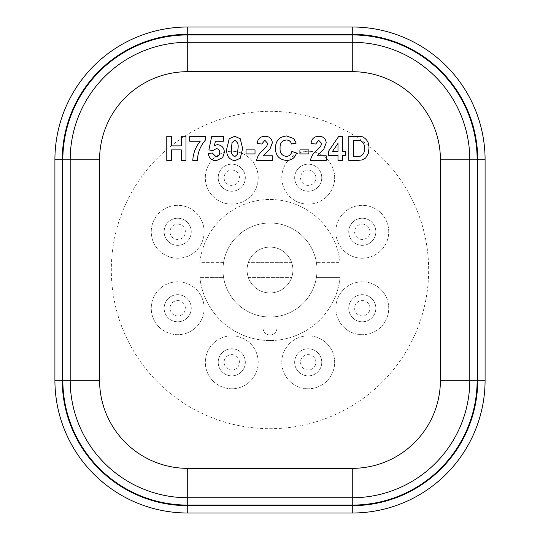<?xml version="1.0" encoding="UTF-8"?>
<svg xmlns="http://www.w3.org/2000/svg" width="540" height="540" viewBox="0 0 540 540"><rect width="100%" height="100%" fill="white"/><g stroke="black" fill="none" stroke-linecap="round" stroke-linejoin="round"><path stroke-width="0.41" stroke-dasharray="2.7 2.03" d="M268.94 317.014L263.068 316.514L263.068 328.07A6.926 6.926 0 0 0 269.993 335.003A6.926 6.926 0 0 1 263.068 328.07L263.068 316.514A47.014 47.014 0 0 1 223.553 262.67A47.014 47.014 0 0 1 316.426 262.67A47.014 47.014 0 0 1 276.919 316.514L271.04 317.014L271.04 328.07A1.053 1.053 0 0 1 269.993 329.123A1.053 1.053 0 0 1 268.94 328.07L268.94 317.014A47.014 47.014 0 0 0 317.007 270.014A47.014 47.014 0 0 0 269.993 223A47.014 47.014 0 0 0 222.98 270.014A47.014 47.014 0 0 0 271.04 317.014M231.761 375.867A13.554 13.554 0 0 0 245.315 362.313A13.554 13.554 0 0 0 231.761 348.759A13.554 13.554 0 0 1 245.315 362.313A13.554 13.554 0 0 1 231.761 375.867A13.554 13.554 0 0 1 218.207 362.313A13.554 13.554 0 0 1 231.761 348.759A13.554 13.554 0 0 0 218.207 362.313A13.554 13.554 0 0 0 231.761 375.867A13.554 13.554 0 0 1 218.207 362.313A13.554 13.554 0 0 1 231.761 348.759M177.694 321.8A13.554 13.554 0 0 0 191.248 308.246A13.554 13.554 0 0 0 177.694 294.692A13.554 13.554 0 0 1 191.248 308.246A13.554 13.554 0 0 1 177.694 321.8A13.554 13.554 0 0 1 164.14 308.246A13.554 13.554 0 0 1 177.694 294.692A13.554 13.554 0 0 0 164.14 308.246A13.554 13.554 0 0 0 177.694 321.8A13.554 13.554 0 0 1 164.14 308.246A13.554 13.554 0 0 1 177.694 294.692M308.225 375.867A13.554 13.554 0 0 0 321.773 362.313A13.554 13.554 0 0 0 308.225 348.759A13.554 13.554 0 0 1 321.773 362.313A13.554 13.554 0 0 1 308.225 375.867A13.554 13.554 0 0 1 294.671 362.313A13.554 13.554 0 0 1 308.225 348.759A13.554 13.554 0 0 0 294.671 362.313A13.554 13.554 0 0 0 308.225 375.867A13.554 13.554 0 0 1 294.671 362.313A13.554 13.554 0 0 1 308.225 348.759M362.293 321.8A13.554 13.554 0 0 0 375.84 308.246A13.554 13.554 0 0 0 362.293 294.692A13.554 13.554 0 0 1 375.84 308.246A13.554 13.554 0 0 1 362.293 321.8A13.554 13.554 0 0 1 348.739 308.246A13.554 13.554 0 0 1 362.293 294.692A13.554 13.554 0 0 0 348.739 308.246A13.554 13.554 0 0 0 362.293 321.8A13.554 13.554 0 0 1 348.739 308.246A13.554 13.554 0 0 1 362.293 294.692M362.293 245.335A13.554 13.554 0 0 0 375.84 231.782A13.554 13.554 0 0 0 362.293 218.228A13.554 13.554 0 0 1 375.84 231.782A13.554 13.554 0 0 1 362.293 245.335A13.554 13.554 0 0 1 348.739 231.782A13.554 13.554 0 0 1 362.293 218.228A13.554 13.554 0 0 0 348.739 231.782A13.554 13.554 0 0 0 362.293 245.335A13.554 13.554 0 0 1 348.739 231.782A13.554 13.554 0 0 1 362.293 218.228M308.225 191.268A13.554 13.554 0 0 0 321.773 177.714A13.554 13.554 0 0 0 308.225 164.16A13.554 13.554 0 0 1 321.773 177.714A13.554 13.554 0 0 1 308.225 191.268A13.554 13.554 0 0 1 294.671 177.714A13.554 13.554 0 0 1 308.225 164.16A13.554 13.554 0 0 0 294.671 177.714A13.554 13.554 0 0 0 308.225 191.268A13.554 13.554 0 0 1 294.671 177.714A13.554 13.554 0 0 1 308.225 164.16M231.761 191.268A13.554 13.554 0 0 0 245.315 177.714A13.554 13.554 0 0 0 231.761 164.16A13.554 13.554 0 0 1 245.315 177.714A13.554 13.554 0 0 1 231.761 191.268A13.554 13.554 0 0 1 218.207 177.714A13.554 13.554 0 0 1 231.761 164.16A13.554 13.554 0 0 0 218.207 177.714A13.554 13.554 0 0 0 231.761 191.268A13.554 13.554 0 0 1 218.207 177.714A13.554 13.554 0 0 1 231.761 164.16M177.694 245.335A13.554 13.554 0 0 0 191.248 231.782A13.554 13.554 0 0 0 177.694 218.228A13.554 13.554 0 0 1 191.248 231.782A13.554 13.554 0 0 1 177.694 245.335A13.554 13.554 0 0 1 164.14 231.782A13.554 13.554 0 0 1 177.694 218.228A13.554 13.554 0 0 0 164.14 231.782A13.554 13.554 0 0 0 177.694 245.335A13.554 13.554 0 0 1 164.14 231.782A13.554 13.554 0 0 1 177.694 218.228M177.694 334.692A26.447 26.447 0 0 1 151.247 308.246A26.447 26.447 0 0 1 177.694 281.799A26.447 26.447 0 0 1 204.14 308.246A26.447 26.447 0 0 1 177.694 334.692A26.447 26.447 0 0 1 151.247 308.246A26.447 26.447 0 0 1 177.694 281.799A26.447 26.447 0 0 1 204.14 308.246A26.447 26.447 0 0 1 177.694 334.692M177.694 258.228A26.447 26.447 0 0 1 151.247 231.782A26.447 26.447 0 0 1 177.694 205.335A26.447 26.447 0 0 1 204.14 231.782A26.447 26.447 0 0 1 177.694 258.228A26.447 26.447 0 0 1 151.247 231.782A26.447 26.447 0 0 1 177.694 205.335A26.447 26.447 0 0 1 204.14 231.782A26.447 26.447 0 0 1 177.694 258.228M231.761 204.161A26.447 26.447 0 0 1 205.315 177.714A26.447 26.447 0 0 1 231.761 151.268A26.447 26.447 0 0 1 258.208 177.714A26.447 26.447 0 0 1 231.761 204.161A26.447 26.447 0 0 1 205.315 177.714A26.447 26.447 0 0 1 231.761 151.268A26.447 26.447 0 0 1 258.208 177.714A26.447 26.447 0 0 1 231.761 204.161M308.225 204.161A26.447 26.447 0 0 1 281.779 177.714A26.447 26.447 0 0 1 308.225 151.268A26.447 26.447 0 0 1 334.665 177.714A26.447 26.447 0 0 1 308.225 204.161A26.447 26.447 0 0 1 281.779 177.714A26.447 26.447 0 0 1 308.225 151.268A26.447 26.447 0 0 1 334.665 177.714A26.447 26.447 0 0 1 308.225 204.161M362.293 258.228A26.447 26.447 0 0 1 335.846 231.782A26.447 26.447 0 0 1 362.293 205.335A26.447 26.447 0 0 1 388.733 231.782A26.447 26.447 0 0 1 362.293 258.228A26.447 26.447 0 0 1 335.846 231.782A26.447 26.447 0 0 1 362.293 205.335A26.447 26.447 0 0 1 388.733 231.782A26.447 26.447 0 0 1 362.293 258.228M362.293 334.692A26.447 26.447 0 0 1 335.846 308.246A26.447 26.447 0 0 1 362.293 281.799A26.447 26.447 0 0 1 388.733 308.246A26.447 26.447 0 0 1 362.293 334.692A26.447 26.447 0 0 1 335.846 308.246A26.447 26.447 0 0 1 362.293 281.799A26.447 26.447 0 0 1 388.733 308.246A26.447 26.447 0 0 1 362.293 334.692M308.225 388.76A26.447 26.447 0 0 1 281.779 362.313A26.447 26.447 0 0 1 308.225 335.867A26.447 26.447 0 0 1 334.665 362.313A26.447 26.447 0 0 1 308.225 388.76A26.447 26.447 0 0 1 281.779 362.313A26.447 26.447 0 0 1 308.225 335.867A26.447 26.447 0 0 1 334.665 362.313A26.447 26.447 0 0 1 308.225 388.76M231.761 388.76A26.447 26.447 0 0 1 205.315 362.313A26.447 26.447 0 0 1 231.761 335.867A26.447 26.447 0 0 1 258.208 362.313A26.447 26.447 0 0 1 231.761 388.76A26.447 26.447 0 0 1 205.315 362.313A26.447 26.447 0 0 1 231.761 335.867A26.447 26.447 0 0 1 258.208 362.313A26.447 26.447 0 0 1 231.761 388.76M269.993 247.097A22.916 22.916 0 0 1 292.91 270.014A22.916 22.916 0 0 1 248.279 277.358A22.916 22.916 0 0 1 269.993 247.097A22.916 22.916 0 0 1 291.701 277.358A22.916 22.916 0 0 1 247.07 270.014A22.916 22.916 0 0 1 269.993 247.097M269.993 340.531A70.517 70.517 0 0 1 199.854 277.358L223.553 277.358L199.854 277.358A70.517 70.517 0 0 0 340.126 277.358A70.517 70.517 0 0 1 269.993 340.531M269.993 111.341A158.672 158.672 0 0 1 428.659 270.014A158.672 158.672 0 0 1 269.993 428.686A158.672 158.672 0 0 1 111.321 270.014A158.672 158.672 0 0 1 269.993 111.341A158.672 158.672 0 0 1 428.659 270.014A158.672 158.672 0 0 1 269.993 428.686A158.672 158.672 0 0 1 111.321 270.014A158.672 158.672 0 0 1 269.993 111.341M348.827 160.421L348.827 136.276L362.252 136.735C367.079 139.043 369.313 142.992 368.948 148.581L368.213 153.718L365.641 157.984L362.232 159.908L357.946 160.421L348.827 160.421M317.25 155.776L326.221 155.776L326.221 160.421L310.433 160.421C311.317 156.256 313.497 152.834 316.966 150.154L320.659 146.259L321.577 143.465L318.715 140.299L315.697 144.011L311.054 143.559C311.546 138.888 314.132 136.458 318.809 136.276C323.244 136.343 325.715 138.537 326.221 142.844L323.885 148.898L317.25 155.776M308.887 153.92L299.909 153.92L299.909 149.897L308.887 149.897L308.887 153.92M286.274 156.398C289.339 156.161 291.195 154.514 291.857 151.443L296.5 152.989C294.988 157.916 291.641 160.394 286.463 160.421C279.301 159.719 275.63 155.716 275.447 148.399C275.515 140.825 279.248 136.674 286.625 135.965L293.747 138.605L296.19 143.087L291.546 144.011C290.783 141.406 289.035 140.062 286.301 139.988C281.88 140.65 279.808 143.336 280.091 148.048C279.734 152.874 281.792 155.655 286.274 156.398M263.378 155.776L272.356 155.776L272.356 160.421L256.561 160.421C257.452 156.256 259.625 152.834 263.095 150.154L266.787 146.259L267.705 143.465L264.843 140.299L261.826 144.011L257.182 143.559C257.675 138.888 260.26 136.458 264.944 136.276C269.372 136.343 271.843 138.537 272.356 142.844L270.014 148.898L263.378 155.776M255.015 153.92L246.038 153.92L246.038 149.897L255.015 149.897L255.015 153.92M229.23 138.726L234.738 136.276L240.26 138.753L242.629 148.514L240.239 158.281L234.738 160.731C228.704 159.32 226.071 155.23 226.841 148.466L229.23 138.726M171.423 160.421L166.779 160.421L166.779 136.276L171.423 136.276L171.423 145.874L181.332 145.874L181.332 136.276L185.976 136.276L185.976 160.421L181.332 160.421L181.332 149.897L171.423 149.897L171.423 160.421M200.219 141.23L189.689 141.23L189.689 136.586L205.477 136.586L205.477 139.988C200.387 145.841 197.701 152.651 197.431 160.421L192.787 160.421C193.178 153.225 195.656 146.826 200.219 141.23M216.169 160.731C211.606 160.475 208.966 158.072 208.265 153.515L212.288 152.989L215.973 156.708C218.45 156.472 219.699 155.088 219.719 152.564C219.746 150.194 218.612 148.892 216.317 148.655L212.935 150.518L208.886 149.945L211.673 136.586L223.439 136.586L223.439 141.23L215.393 141.23L214.448 145.537L217.424 144.632C221.913 145.226 224.222 147.839 224.363 152.462L222.649 157.626L216.169 160.731M342.63 160.421L337.986 160.421L337.986 155.466L328.388 155.466L328.388 151.457L338.6 136.586L342.63 136.586L342.63 151.443L345.728 151.443L345.728 155.466L342.63 155.466L342.63 160.421M269.993 335.003A6.926 6.926 0 0 0 276.919 328.07A6.926 6.926 0 0 1 269.993 335.003A6.926 6.926 0 0 0 276.919 328.07L276.919 316.514L276.919 328.07L271.04 328.07M316.426 277.358L340.126 277.358L316.426 277.358M223.553 262.67L199.854 262.67A70.517 70.517 0 0 1 340.126 262.67L316.426 262.67L340.126 262.67A70.517 70.517 0 0 0 199.854 262.67L223.553 262.67M352.276 27A132.813 132.813 0 0 1 485.089 159.813L485.089 380.187A132.813 132.813 0 0 1 352.276 513L187.724 513A132.813 132.813 0 0 1 54.911 380.187L54.911 159.813A132.813 132.813 0 0 1 187.724 27L352.276 27M469.8 380.201L469.8 159.827A117.531 117.531 0 0 0 352.262 42.295L187.718 42.295A117.531 117.531 0 0 0 70.187 159.827L70.187 380.201A117.531 117.531 0 0 0 187.718 497.732L352.262 497.732M248.279 277.358L291.701 277.358L248.279 277.358M291.701 262.67L248.279 262.67L291.701 262.67M237.985 148.514C238.7 144.619 237.62 141.885 234.738 140.299L232.004 142.668L231.485 148.514C230.769 152.401 231.856 155.135 234.738 156.708L237.472 154.339L237.985 148.514M332.465 151.443L337.986 151.443L337.986 143.404L332.465 151.443M355.765 140.299L353.471 140.299L353.471 156.398L360.382 156.168C363.481 154.697 364.784 152.091 364.304 148.358C364.757 144.49 363.312 141.885 359.964 140.528L355.765 140.299M263.068 328.07L268.94 328.07M231.761 354.638A7.675 7.675 0 0 1 239.436 362.313A7.675 7.675 0 0 1 231.761 369.988A7.675 7.675 0 0 1 224.087 362.313A7.675 7.675 0 0 1 231.761 354.638M177.694 300.571A7.675 7.675 0 0 1 185.369 308.246A7.675 7.675 0 0 1 177.694 315.92A7.675 7.675 0 0 1 170.019 308.246A7.675 7.675 0 0 1 177.694 300.571M308.225 354.638A7.675 7.675 0 0 1 315.9 362.313A7.675 7.675 0 0 1 308.225 369.988A7.675 7.675 0 0 1 300.544 362.313A7.675 7.675 0 0 1 308.225 354.638M362.293 300.571A7.675 7.675 0 0 1 369.968 308.246A7.675 7.675 0 0 1 362.293 315.92A7.675 7.675 0 0 1 354.611 308.246A7.675 7.675 0 0 1 362.293 300.571M362.293 224.107A7.675 7.675 0 0 1 369.968 231.782A7.675 7.675 0 0 1 362.293 239.456A7.675 7.675 0 0 1 354.611 231.782A7.675 7.675 0 0 1 362.293 224.107M308.225 170.039A7.675 7.675 0 0 1 315.9 177.714A7.675 7.675 0 0 1 308.225 185.389A7.675 7.675 0 0 1 300.544 177.714A7.675 7.675 0 0 1 308.225 170.039M231.761 170.039A7.675 7.675 0 0 1 239.436 177.714A7.675 7.675 0 0 1 231.761 185.389A7.675 7.675 0 0 1 224.087 177.714A7.675 7.675 0 0 1 231.761 170.039M177.694 224.107A7.675 7.675 0 0 1 185.369 231.782A7.675 7.675 0 0 1 177.694 239.456A7.675 7.675 0 0 1 170.019 231.782A7.675 7.675 0 0 1 177.694 224.107M269.993 223A47.014 47.014 0 0 0 222.98 270.014A47.014 47.014 0 0 0 269.993 317.027M187.718 42.295A117.531 117.531 0 0 0 70.187 159.827M70.187 380.201A117.531 117.531 0 0 0 187.718 497.732M469.8 159.827A117.531 117.531 0 0 0 352.262 42.295"/><path stroke-width="0.81" d="M187.718 468.349L187.718 497.732A117.531 117.531 0 0 1 70.187 380.201L70.187 159.827A117.531 117.531 0 0 1 187.718 42.295L352.262 42.295A117.531 117.531 0 0 1 469.8 159.827L469.8 380.201A117.531 117.531 0 0 1 352.262 497.732L187.718 497.732A117.531 117.531 0 0 1 70.187 380.201L99.569 380.201A88.148 88.148 0 0 0 187.718 468.349L352.262 468.349A88.148 88.148 0 0 0 440.417 380.201L440.417 159.827A88.148 88.148 0 0 0 352.262 71.678L187.718 71.678A88.148 88.148 0 0 0 99.569 159.827L99.569 380.201M62.262 159.813L54.911 159.813A132.813 132.813 0 0 1 187.724 27L352.276 27A132.813 132.813 0 0 1 485.089 159.813L485.089 380.187A132.813 132.813 0 0 1 352.276 513L187.724 513A132.813 132.813 0 0 1 54.911 380.187L54.911 159.813A132.813 132.813 0 0 1 187.724 27L187.724 34.344A125.469 125.469 0 0 0 62.262 159.813L62.262 380.187A125.469 125.469 0 0 0 187.724 505.656L352.276 505.656A125.469 125.469 0 0 0 477.738 380.187L477.738 159.813A125.469 125.469 0 0 0 352.276 34.344L187.724 34.344M352.262 468.349L352.262 497.732A117.531 117.531 0 0 0 469.8 380.201A117.531 117.531 0 0 1 352.262 497.732A117.531 117.531 0 0 0 469.8 380.201L440.417 380.201M171.423 160.421L166.779 160.421L166.779 136.276L171.423 136.276L171.423 145.874L181.332 145.874L181.332 136.276L185.976 136.276L185.976 160.421L181.332 160.421L181.332 149.897L171.423 149.897L171.423 160.421M200.219 141.23L189.689 141.23L189.689 136.586L205.477 136.586L205.477 139.988C200.387 145.841 197.701 152.651 197.431 160.421L192.787 160.421C193.178 153.225 195.656 146.826 200.219 141.23M216.169 160.731C211.606 160.475 208.966 158.072 208.265 153.515L212.288 152.989L215.973 156.708C218.45 156.472 219.699 155.088 219.719 152.564C219.746 150.194 218.612 148.892 216.317 148.655L212.935 150.518L208.886 149.945L211.673 136.586L223.439 136.586L223.439 141.23L215.393 141.23L214.448 145.537L217.424 144.632C221.913 145.226 224.222 147.839 224.363 152.462L222.649 157.626L216.169 160.731M229.23 138.726L234.738 136.276L240.26 138.753L242.629 148.514L240.239 158.281L234.738 160.731C228.704 159.32 226.071 155.23 226.841 148.466L229.23 138.726M234.738 140.299L232.004 142.668L231.485 148.514C230.769 152.401 231.856 155.135 234.738 156.708L237.472 154.339L237.985 148.514C238.7 144.619 237.62 141.885 234.738 140.299M255.015 153.92L246.038 153.92L246.038 149.897L255.015 149.897L255.015 153.92M263.378 155.776L272.356 155.776L272.356 160.421L256.561 160.421C257.452 156.256 259.625 152.834 263.095 150.154L266.787 146.259L267.705 143.465L264.843 140.299L261.826 144.011L257.182 143.559C257.675 138.888 260.26 136.458 264.944 136.276C269.372 136.343 271.843 138.537 272.356 142.844L270.014 148.898L263.378 155.776M286.274 156.398C289.339 156.161 291.195 154.514 291.857 151.443L296.5 152.989C294.988 157.916 291.641 160.394 286.463 160.421C279.301 159.719 275.63 155.716 275.447 148.399C275.515 140.825 279.248 136.674 286.625 135.965L293.747 138.605L296.19 143.087L291.546 144.011C290.783 141.406 289.035 140.062 286.301 139.988C281.88 140.65 279.808 143.336 280.091 148.048C279.734 152.874 281.792 155.655 286.274 156.398M308.887 153.92L299.909 153.92L299.909 149.897L308.887 149.897L308.887 153.92M317.25 155.776L326.221 155.776L326.221 160.421L310.433 160.421C311.317 156.256 313.497 152.834 316.966 150.154L320.659 146.259L321.577 143.465L318.715 140.299L315.697 144.011L311.054 143.559C311.546 138.888 314.132 136.458 318.809 136.276C323.244 136.343 325.715 138.537 326.221 142.844L323.885 148.898L317.25 155.776M342.63 160.421L337.986 160.421L337.986 155.466L328.388 155.466L328.388 151.457L338.6 136.586L342.63 136.586L342.63 151.443L345.728 151.443L345.728 155.466L342.63 155.466L342.63 160.421M332.465 151.443L337.986 151.443L337.986 143.404L332.465 151.443M348.827 160.421L348.827 136.276L362.252 136.735C367.079 139.043 369.313 142.992 368.948 148.581L368.213 153.718L365.641 157.984L362.232 159.908L357.946 160.421L348.827 160.421M353.471 140.299L353.471 156.398L360.382 156.168C363.481 154.697 364.784 152.091 364.304 148.358C364.757 144.49 363.312 141.885 359.964 140.528L353.471 140.299M99.569 159.827L70.187 159.827A117.531 117.531 0 0 1 187.718 42.295L187.718 71.678M352.262 71.678L352.262 42.295A117.531 117.531 0 0 1 469.8 159.827L440.417 159.827M477.144 159.827L477.144 380.201A124.882 124.882 0 0 1 352.262 505.082L187.718 505.082A124.882 124.882 0 0 1 62.836 380.201L62.836 159.827A124.882 124.882 0 0 1 187.718 34.945L352.262 34.945A124.882 124.882 0 0 1 477.144 159.827L469.8 159.827M352.276 34.344L352.276 27A132.813 132.813 0 0 1 485.089 159.813L477.738 159.813M187.724 505.656L187.724 513A132.813 132.813 0 0 1 54.911 380.187L62.262 380.187M477.738 380.187L485.089 380.187A132.813 132.813 0 0 1 352.276 513L352.276 505.656M187.718 34.945L187.718 42.295M70.187 159.827L62.836 159.827M352.262 34.945L352.262 42.295M70.187 380.201L62.836 380.201M187.718 497.732L187.718 505.082M477.144 380.201L469.8 380.201M352.262 497.732L352.262 505.082"/></g></svg>
